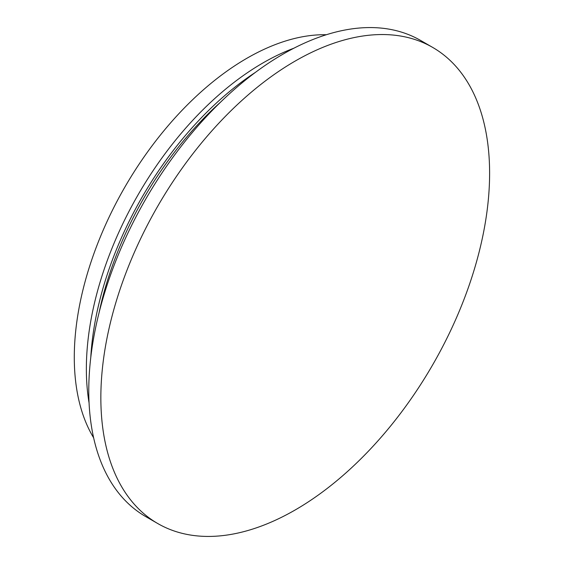 <?xml version="1.0" encoding="UTF-8"?>
<svg xmlns="http://www.w3.org/2000/svg" width="564" height="564" viewBox="0 0 564 564"><rect width="100%" height="100%" fill="white"/><g stroke="black" fill="none" stroke-linecap="round" stroke-linejoin="round"><path stroke-width="0.85" d="M326.344 34.735A244.163 140.972 120 0 0 246.933 58.247A244.163 140.972 120 0 0 93.638 437.812M432.68 47.418L420.603 40.446A274.894 158.71 120 0 0 283.156 54.059A274.894 158.71 120 0 0 103.572 296.304A274.894 158.71 120 0 0 145.709 516.582L157.786 523.554A274.894 158.71 120 0 0 295.233 509.941A274.894 158.71 120 0 0 489.608 173.261A274.894 158.71 120 0 0 432.68 47.418A274.894 158.71 120 0 0 295.233 61.032A274.894 158.71 120 0 0 100.85 397.712A274.894 158.71 120 0 0 157.786 523.554M220.743 101.978A246.44 142.283 120 0 0 99.067 312.738M255.358 72.418A249.852 144.257 120 0 0 90.776 357.491M293.851 48.222A249.852 144.257 120 0 0 263.036 62.893A249.852 144.257 120 0 0 89.07 402.929"/></g></svg>
